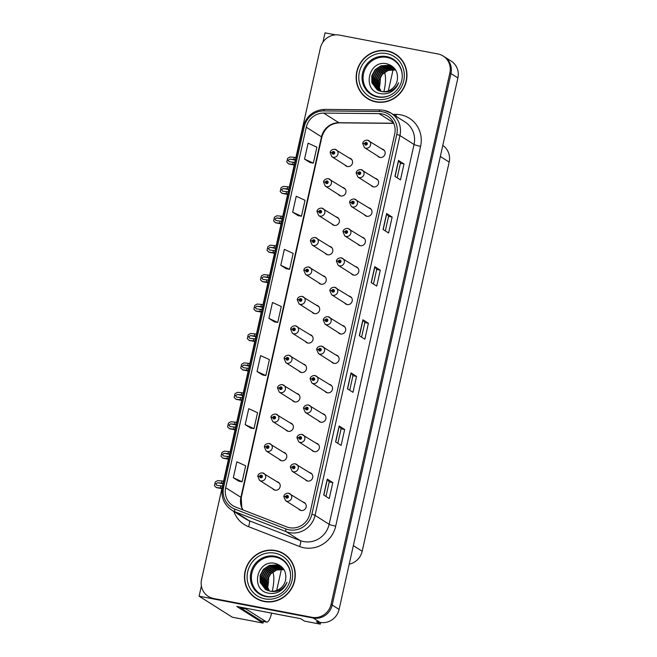 <?xml version="1.0" encoding="UTF-8"?>
<svg xmlns="http://www.w3.org/2000/svg" width="657" height="657" viewBox="0 0 657 657"><rect width="100%" height="100%" fill="white"/><g stroke="black" fill="none" stroke-linecap="round" stroke-linejoin="round"><path stroke-width="0.99" d="M285.729 429.768A4.377 4.18 -57.7 0 0 293.047 428.619A4.377 4.18 -57.7 0 0 290.123 422.837M292.308 400.351A4.377 4.18 -57.7 0 0 299.625 399.201A4.377 4.18 -57.7 0 0 296.693 393.42M298.886 370.934A4.377 4.18 -57.7 0 0 306.195 369.776A4.377 4.18 -57.7 0 0 303.271 363.994M305.456 341.509A4.377 4.18 -57.7 0 0 312.773 340.359A4.377 4.18 -57.7 0 0 309.849 334.577M312.034 312.091A4.377 4.18 -57.7 0 0 319.351 310.933A4.377 4.18 -57.7 0 0 316.428 305.152M318.612 282.666A4.377 4.18 -57.7 0 0 325.929 281.516A4.377 4.18 -57.7 0 0 322.998 275.735M325.19 253.249A4.377 4.18 -57.7 0 0 332.499 252.091A4.377 4.18 -57.7 0 0 329.576 246.309M331.76 223.832A4.377 4.18 -57.7 0 0 339.078 222.674A4.377 4.18 -57.7 0 0 336.154 216.892M338.339 194.406A4.377 4.18 -57.7 0 0 345.656 193.257A4.377 4.18 -57.7 0 0 342.732 187.475M344.917 164.989A4.377 4.18 -57.7 0 0 352.234 163.831A4.377 4.18 -57.7 0 0 349.31 158.05M279.151 459.194A4.377 4.18 -57.7 0 0 286.468 458.036A4.377 4.18 -57.7 0 0 283.545 452.254M305.177 479.511A4.377 4.18 -57.7 0 0 312.486 478.353A4.377 4.18 -57.7 0 0 309.562 472.572M311.747 450.086A4.377 4.18 -57.7 0 0 319.064 448.936A4.377 4.18 -57.7 0 0 316.14 443.155M318.325 420.669A4.377 4.18 -57.7 0 0 325.642 419.519A4.377 4.18 -57.7 0 0 322.718 413.738M324.903 391.252A4.377 4.18 -57.7 0 0 332.22 390.094A4.377 4.18 -57.7 0 0 329.288 384.312M331.481 361.826A4.377 4.18 -57.7 0 0 338.79 360.677A4.377 4.18 -57.7 0 0 335.867 354.895M338.051 332.409A4.377 4.18 -57.7 0 0 345.368 331.251A4.377 4.18 -57.7 0 0 342.445 325.47M344.629 302.984A4.377 4.18 -57.7 0 0 351.947 301.834A4.377 4.18 -57.7 0 0 349.023 296.052M351.208 273.567A4.377 4.18 -57.7 0 0 358.525 272.409A4.377 4.18 -57.7 0 0 355.593 266.627M357.786 244.149A4.377 4.18 -57.7 0 0 365.095 242.991A4.377 4.18 -57.7 0 0 362.171 237.21M364.356 214.724A4.377 4.18 -57.7 0 0 371.673 213.574A4.377 4.18 -57.7 0 0 368.749 207.793M370.934 185.307A4.377 4.18 -57.7 0 0 378.251 184.149A4.377 4.18 -57.7 0 0 375.328 178.367M377.512 155.881A4.377 4.18 -57.7 0 0 384.83 154.732A4.377 4.18 -57.7 0 0 381.898 148.95M272.581 488.611A4.377 4.18 -57.7 0 0 279.89 487.461A4.377 4.18 -57.7 0 0 276.967 481.68M298.598 508.929A4.377 4.18 -57.7 0 0 305.907 507.779A4.377 4.18 -57.7 0 0 302.984 501.997M263.416 621.423L263.046 623.082L236.775 606.46L300.651 618.68L304.52 621.128L320.312 624.15L316.436 621.703L320.049 622.393A16.417 15.661 -57.7 0 0 339.094 609.417L457.888 77.937A16.417 15.661 -57.7 0 0 451.195 61.101L444.28 56.732A16.417 15.661 -57.7 0 1 450.981 73.559A16.417 15.661 -57.7 0 0 444.28 56.732L443.171 56.026A16.417 15.661 -57.7 0 0 437.956 53.964L339.406 35.108A16.417 15.661 -57.7 0 0 320.361 48.084L201.568 579.564A16.417 15.661 -57.7 0 0 208.261 596.4A16.417 15.661 -57.7 0 0 213.484 598.461L312.034 617.317A16.417 15.661 -57.7 0 0 331.071 604.341L449.873 72.861A16.417 15.661 -57.7 0 0 443.171 56.026M320.682 622.499L320.312 624.15M335.571 34.87L325.034 32.85L322.957 42.138M331.071 604.341L332.179 605.048L450.981 73.559L332.179 605.048A16.417 15.661 -57.7 0 1 313.134 618.015A16.417 15.661 -57.7 0 0 332.179 605.048L339.094 609.417M263.046 623.082L232.291 617.202L199.112 596.195L313.134 618.015L214.584 599.159A16.417 15.661 -57.7 0 1 209.369 597.098L208.261 596.4M201.395 585.97L199.112 596.195M442.802 145.46A16.417 15.661 122.3 0 1 449.166 162.074L362.179 551.231A16.417 15.661 122.3 0 1 349.212 564.149M387.252 50.909A26.264 25.065 -57.7 0 0 358.205 67.186A26.264 25.065 -57.7 0 0 367.509 98.599A26.264 25.065 -57.7 0 0 375.861 101.892A26.264 25.065 -57.7 0 0 404.909 85.624A26.264 25.065 -57.7 0 0 395.604 54.211A26.264 25.065 -57.7 0 0 387.252 50.909M364.216 95.725A26.264 25.065 -57.7 0 0 368.068 98.936M275.579 550.533A26.264 25.065 -57.7 0 0 246.531 566.802A26.264 25.065 -57.7 0 0 255.828 598.215A26.264 25.065 -57.7 0 0 264.18 601.516A26.264 25.065 -57.7 0 0 293.227 585.239A26.264 25.065 -57.7 0 0 283.923 553.826A26.264 25.065 -57.7 0 0 275.579 550.533M252.543 595.341A26.264 25.065 -57.7 0 0 256.386 598.56M381.996 113.907A17.509 16.712 122.3 0 1 387.564 116.1A17.509 16.712 122.3 0 1 394.709 134.061L309.808 513.873A17.509 16.712 122.3 0 1 286.69 526.898L235.608 507.048A17.509 16.712 122.3 0 1 232.849 505.652A17.509 16.712 122.3 0 1 225.704 487.699L306.277 127.212A17.509 16.712 122.3 0 1 323.663 113.086L379.073 113.612A17.509 16.712 122.3 0 1 381.996 113.907M382.473 111.78A19.702 18.798 -57.7 0 0 379.179 111.452L323.778 110.926A19.702 18.798 -57.7 0 0 304.216 126.817L223.635 487.305A19.702 18.798 -57.7 0 0 234.779 509.068L285.869 528.926A19.702 18.798 -57.7 0 0 311.878 514.267L396.771 134.455A19.702 18.798 -57.7 0 0 382.473 111.78M323.712 495.025L329.239 498.523L332.803 482.591L327.268 479.093L323.712 495.025M325.962 496.446L329.214 481.893L327.4 479.199A4.377 0.46 -167.4 0 0 327.268 479.093M329.214 481.901L332.803 482.591M335.579 441.915L341.114 445.413L344.67 429.489L339.143 425.982L335.579 441.915M337.838 443.344L341.09 428.791L339.275 426.097A4.377 0.46 -167.4 0 0 339.143 425.982M341.082 428.799L344.67 429.489M347.454 388.813L352.981 392.311L356.546 376.379L351.01 372.88L347.454 388.813M349.705 390.233L352.957 375.681L351.142 372.987A4.377 0.46 -167.4 0 0 351.01 372.88M352.957 375.689L356.546 376.379M394.931 176.388L400.466 179.887L404.022 163.954L398.495 160.456L394.931 176.388M397.189 177.817L400.442 163.256L398.627 160.563A4.377 0.46 -167.4 0 0 398.495 160.456M400.442 163.273L404.022 163.954M383.064 229.49L388.591 232.997L392.155 217.065L386.628 213.558L383.064 229.49M385.314 230.919L388.574 216.367L386.751 213.673A4.377 0.46 -167.4 0 0 386.628 213.558M388.566 216.375L392.155 217.065M371.197 282.6L376.724 286.099L380.288 270.167L374.753 266.668L371.197 282.6M373.447 284.029L376.699 269.469L374.884 266.775A4.377 0.46 -167.4 0 0 374.753 266.668M376.699 269.485L380.288 270.167M359.322 335.702L364.857 339.209L368.413 323.277L362.886 319.77L359.322 335.702M361.572 337.131L364.832 322.579L363.017 319.885A4.377 0.46 -167.4 0 0 362.886 319.77M364.824 322.587L368.413 323.277M245.184 424.619L253.988 428.651L257.552 412.719L248.748 408.687L245.184 424.619L250.719 428.093M238.844 481.228L233.317 477.729L242.121 481.753L245.677 465.821L236.873 461.797L233.317 477.729M286.329 268.803L280.794 265.305L289.597 269.329L293.162 253.397L284.358 249.373L280.794 265.305M292.669 212.195L301.473 216.227L305.029 200.295L296.225 196.262L292.669 212.195L298.204 215.668M304.536 159.093L313.34 163.117L316.904 147.193L308.1 143.16L304.536 159.093L310.071 162.566M257.051 371.517L265.863 375.541L269.419 359.609L260.615 355.585L257.051 371.517L262.595 374.991M268.927 318.407L277.73 322.439L281.295 306.507L272.491 302.475L268.927 318.407L274.462 321.881M277.73 322.439L274.404 321.873M289.597 269.329L286.271 268.77M301.473 216.227L298.138 215.66M313.34 163.117L310.014 162.558M265.863 375.541L262.529 374.983M253.988 428.651L250.662 428.085M242.121 481.753L238.787 481.195M284.473 554.188A26.264 25.065 -57.7 0 0 279.915 552.085M396.155 54.564A26.264 25.065 -57.7 0 0 391.597 52.47M222.468 486.04L216.81 485.367M216.966 485.383L215.767 483.93L217.566 482.731L221.45 483.076L221.926 480.957L217.738 480.579L215.299 481.926L214.437 485.761L216.391 487.584M262.652 472.933A4.106 3.917 122.3 0 1 265.412 478.353A4.106 3.917 122.3 0 1 259.572 480.382L257.774 476.243L259.77 476.284A1.371 1.306 -57.7 0 0 260.78 477.803A1.371 1.306 -57.7 0 0 262.365 476.719A1.371 1.306 -57.7 0 0 261.371 475.151A1.371 1.306 -57.7 0 0 259.802 476.169L260.566 476.35A0.55 0.526 122.3 0 1 261.363 476.013A0.55 0.526 122.3 0 1 260.952 477.007A0.55 0.526 122.3 0 1 260.55 476.399L259.77 476.284M261.125 476.76L260.566 476.35M259.802 476.169L258.168 476.144M261.24 476.982A0.55 0.526 122.3 0 1 261.248 476.834L260.55 476.399M221.992 488.167L216.194 487.486M223.536 481.261L221.926 480.957M223.06 483.388L221.45 483.076M220.859 485.737L220.382 487.855M288.678 493.251A4.106 3.917 122.3 0 1 291.429 498.671A4.106 3.917 122.3 0 1 285.59 500.7L283.791 496.561L285.795 496.602A1.371 1.306 -57.7 0 0 286.797 498.121A1.371 1.306 -57.7 0 0 288.382 497.037A1.371 1.306 -57.7 0 0 287.388 495.468A1.371 1.306 -57.7 0 0 285.82 496.487L286.583 496.667A0.55 0.526 122.3 0 1 287.388 496.331A0.55 0.526 122.3 0 1 286.978 497.324A0.55 0.526 122.3 0 1 286.575 496.717L285.795 496.602M287.142 497.078L286.583 496.667M285.82 496.487L284.194 496.462M287.257 497.3A0.55 0.526 122.3 0 1 287.265 497.152L286.575 496.717M229.047 456.623L223.38 455.942M223.544 455.966L222.345 454.504L224.136 453.314L228.028 453.659L228.505 451.531L224.316 451.162L221.877 452.509L221.015 456.344L222.961 458.175L228.464 459.235M269.23 443.508A4.106 3.917 122.3 0 1 271.99 448.936A4.106 3.917 122.3 0 1 266.151 450.957L264.344 446.817L266.348 446.867A1.371 1.306 -57.7 0 0 267.35 448.386A1.371 1.306 -57.7 0 0 268.943 447.302A1.371 1.306 -57.7 0 0 267.949 445.725A1.371 1.306 -57.7 0 0 266.372 446.752L267.136 446.932A0.55 0.526 122.3 0 1 267.941 446.596A0.55 0.526 122.3 0 1 267.53 447.589A0.55 0.526 122.3 0 1 267.128 446.982L266.348 446.867M267.695 447.335L267.136 446.932M266.372 446.752L264.746 446.727M267.818 447.557A0.55 0.526 122.3 0 1 267.818 447.417L267.128 446.982M228.57 458.75L222.772 458.06M230.114 451.844L228.505 451.531M229.638 453.971L228.028 453.659M227.437 456.311L226.961 458.438M235.625 427.198L229.958 426.524M230.122 426.549L228.923 425.087L230.714 423.888L234.606 424.241L235.083 422.114L230.886 421.737L228.447 423.083L227.593 426.927L229.539 428.742M275.809 414.091A4.106 3.917 122.3 0 1 278.568 419.511A4.106 3.917 122.3 0 1 272.721 421.539L270.922 417.4L272.926 417.441A1.371 1.306 -57.7 0 0 273.928 418.961A1.371 1.306 -57.7 0 0 275.513 417.877A1.371 1.306 -57.7 0 0 274.527 416.308A1.371 1.306 -57.7 0 0 272.951 417.326L273.714 417.515A0.55 0.526 122.3 0 1 274.519 417.17A0.55 0.526 122.3 0 1 274.109 418.164A0.55 0.526 122.3 0 1 273.706 417.556L272.926 417.441M274.273 417.918L273.714 417.515M272.951 417.326L271.325 417.302M274.388 418.139A0.55 0.526 122.3 0 1 274.396 418L273.706 417.556M235.149 429.325L229.342 428.643M236.692 422.418L235.083 422.114M236.216 424.545L234.606 424.241M234.015 426.894L233.539 429.021M242.195 397.781L236.536 397.099M236.701 397.124L235.493 395.662L237.292 394.471L241.185 394.816L241.653 392.697L237.464 392.319L235.025 393.666L234.171 397.501L236.109 399.333L241.612 400.392M282.387 384.665A4.106 3.917 122.3 0 1 285.146 390.094A4.106 3.917 122.3 0 1 279.299 392.122L277.5 387.975L279.504 388.024A1.371 1.306 -57.7 0 0 280.506 389.544A1.371 1.306 -57.7 0 0 282.091 388.459A1.371 1.306 -57.7 0 0 281.097 386.883A1.371 1.306 -57.7 0 0 279.529 387.909L280.293 388.09A0.55 0.526 122.3 0 1 281.097 387.753A0.55 0.526 122.3 0 1 280.687 388.747A0.55 0.526 122.3 0 1 280.284 388.139L279.504 388.024M280.851 388.501L280.293 388.09M279.529 387.909L277.903 387.885M280.966 388.722A0.55 0.526 122.3 0 1 280.974 388.574L280.284 388.139M241.719 399.908L235.92 399.226M243.262 393.001L241.653 392.697M242.794 395.128L241.185 394.816M240.585 397.477L240.117 399.596M295.248 463.826A4.106 3.917 122.3 0 1 298.007 469.254A4.106 3.917 122.3 0 1 292.168 471.274L290.369 467.135L292.365 467.184A1.371 1.306 -57.7 0 0 293.375 468.704A1.371 1.306 -57.7 0 0 294.96 467.62A1.371 1.306 -57.7 0 0 293.966 466.043A1.371 1.306 -57.7 0 0 292.39 467.07L293.162 467.25A0.55 0.526 122.3 0 1 293.958 466.913A0.55 0.526 122.3 0 1 293.548 467.907A0.55 0.526 122.3 0 1 293.145 467.299L292.365 467.184M293.72 467.653L293.162 467.25M292.39 467.07L290.764 467.045M293.835 467.883A0.55 0.526 122.3 0 1 293.843 467.735L293.145 467.299M301.826 434.408A4.106 3.917 122.3 0 1 304.585 439.829A4.106 3.917 122.3 0 1 298.738 441.857L296.939 437.718L298.943 437.759A1.371 1.306 -57.7 0 0 299.945 439.278A1.371 1.306 -57.7 0 0 301.538 438.203A1.371 1.306 -57.7 0 0 300.545 436.626A1.371 1.306 -57.7 0 0 298.968 437.644L299.732 437.833A0.55 0.526 122.3 0 1 300.536 437.488A0.55 0.526 122.3 0 1 300.126 438.482A0.55 0.526 122.3 0 1 299.723 437.874L298.943 437.759M300.29 438.235L299.732 437.833M298.968 437.644L297.342 437.619M300.413 438.457A0.55 0.526 122.3 0 1 300.413 438.318L299.723 437.874M308.404 404.983A4.106 3.917 122.3 0 1 311.163 410.411A4.106 3.917 122.3 0 1 305.316 412.44L303.518 408.293L305.521 408.342A1.371 1.306 -57.7 0 0 306.523 409.861A1.371 1.306 -57.7 0 0 308.108 408.777A1.371 1.306 -57.7 0 0 307.115 407.2A1.371 1.306 -57.7 0 0 305.546 408.227L306.31 408.408A0.55 0.526 122.3 0 1 307.115 408.071A0.55 0.526 122.3 0 1 306.704 409.065A0.55 0.526 122.3 0 1 306.302 408.457L305.521 408.342M306.868 408.818L306.31 408.408M305.546 408.227L303.92 408.202M306.983 409.04A0.55 0.526 122.3 0 1 306.991 408.892L306.302 408.457M314.982 375.566A4.106 3.917 122.3 0 1 317.742 380.986A4.106 3.917 122.3 0 1 311.894 383.015L310.096 378.875L312.1 378.925A1.371 1.306 -57.7 0 0 313.102 380.436A1.371 1.306 -57.7 0 0 314.687 379.36A1.371 1.306 -57.7 0 0 313.693 377.783A1.371 1.306 -57.7 0 0 312.124 378.81L312.888 378.99A0.55 0.526 122.3 0 1 313.693 378.646A0.55 0.526 122.3 0 1 313.282 379.639A0.55 0.526 122.3 0 1 312.88 379.032L312.1 378.925M313.446 379.393L312.888 378.99M312.124 378.81L310.498 378.785M313.561 379.615A0.55 0.526 122.3 0 1 313.57 379.475L312.88 379.032M383.877 91.66A16.688 4.673 100.8 0 0 384.181 90.37A16.688 4.673 100.8 0 0 384.386 72.418M380.346 77.091A16.688 4.673 -79.2 0 1 379.327 87.931M393.009 69.658A10.947 3.063 -79.2 0 1 392.558 72.032L388.361 90.83M272.203 591.275A16.688 4.673 100.8 0 0 272.507 589.986A16.688 4.673 100.8 0 0 272.712 572.042M268.664 576.706A16.688 4.673 -79.2 0 1 267.645 587.555M281.336 569.282A10.947 3.063 -79.2 0 1 280.884 571.647L276.679 590.446M245.932 608.21A10.947 3.063 -79.2 0 1 245.8 608.85L240.634 607.865A10.947 3.063 100.8 0 0 240.774 607.224M271.596 613.178A10.947 3.063 -79.2 0 1 266.799 622.072A10.947 3.063 -79.2 0 1 266.479 621.941L245.8 608.85M266.799 622.072L261.642 621.087A10.947 3.063 -79.2 0 1 261.322 620.955L240.634 607.865M290.723 616.775L290.854 616.857A10.947 10.446 -57.7 0 0 291.913 617.005M248.412 608.686L290.854 616.857M391.358 94.616A20.244 19.324 122.3 0 1 378.268 96.751A20.244 19.324 122.3 0 1 363.576 73.453A20.244 19.324 122.3 0 1 387.055 57.455A20.244 19.324 122.3 0 1 402.215 77.469M381.356 91.43A13.682 13.058 -57.7 0 0 397.222 80.622C398.479 72.122 395.161 66.554 387.26 63.893C368.446 58.933 361.531 90.723 380.132 93.54C383.532 94.263 386.874 93.877 390.143 92.382C394.216 90.272 397.066 87.044 398.676 82.716C394.709 90.231 388.936 93.138 381.356 91.43L377.085 89.763L371.895 82.798L371.772 75.908L375.098 69.667L381.019 65.79L387.983 65.314L392.41 67.08L395.711 70.069M387.195 51.18A25.993 24.802 122.3 0 1 395.457 54.441A25.993 24.802 122.3 0 1 404.663 85.525A25.993 24.802 122.3 0 1 375.919 101.63A25.993 24.802 122.3 0 1 367.657 98.369A25.993 24.802 122.3 0 1 358.451 67.277A25.993 24.802 122.3 0 1 387.195 51.18M395.457 54.441L396.565 55.139A25.993 24.802 122.3 0 1 399.998 57.783M380.929 91.339L378.81 87.176L378.678 80.277L382.013 74.044L387.934 70.159L395.514 69.831M381.142 91.389L379.155 87.397L379.032 80.499L382.358 74.266L388.279 70.381L395.645 69.995M380.091 91.126L377.43 86.297L377.299 79.407L380.625 73.173L386.546 69.289L394.947 69.19M380.296 91.183L377.775 86.519L377.644 79.62L380.97 73.387L386.899 69.502L395.095 69.346M379.294 90.863L376.042 85.426L375.919 78.528L379.245 72.295L385.166 68.41L392.13 67.942L394.356 68.591M379.491 90.929L376.395 85.648L376.264 78.75L379.59 72.516L385.511 68.632L392.475 68.156L394.504 68.739M378.531 90.543L374.662 84.548L374.531 77.657L377.865 71.424L383.787 67.54L390.743 67.063L393.732 68.041M378.719 90.625L375.007 84.769L374.876 77.871L378.21 71.638L384.131 67.753L391.096 67.285L393.896 68.18M377.791 90.173L373.283 83.677L373.151 76.779L376.477 70.545L382.399 66.661L389.363 66.193L393.083 67.54M377.972 90.272L373.628 83.891L373.496 77L376.822 70.767L382.744 66.883L389.708 66.406L393.247 67.663M377.258 89.869L372.24 83.02L372.117 76.122L375.443 69.888L381.364 66.004L388.328 65.536L392.582 67.195M393.921 68.131L394.471 68.418M393.264 67.638L394.643 68.55M393.428 67.761L393.962 68.065M394.134 68.172L394.586 68.476M372.626 101.038A25.993 24.802 122.3 0 1 368.766 99.067L367.657 98.369M279.685 594.24A20.244 19.324 122.3 0 1 266.594 596.375A20.244 19.324 122.3 0 1 251.894 573.068A20.244 19.324 122.3 0 1 275.373 557.07A20.244 19.324 122.3 0 1 290.542 577.084M269.674 591.054A13.682 13.058 -57.7 0 0 285.54 580.238C286.805 571.746 283.479 566.17 275.579 563.517C256.772 558.557 249.857 590.339 268.458 593.156C271.858 593.879 275.193 593.493 278.469 591.998C282.543 589.887 285.384 586.668 287.002 582.332C283.027 589.855 277.254 592.762 269.674 591.054L265.403 589.378L260.221 582.422L260.09 575.524L263.416 569.291L269.337 565.406L276.301 564.938L280.728 566.704L284.029 569.693M275.521 550.796A25.993 24.802 122.3 0 1 283.783 554.065A25.993 24.802 122.3 0 1 292.981 585.149A25.993 24.802 122.3 0 1 264.237 601.245A25.993 24.802 122.3 0 1 255.975 597.985A25.993 24.802 122.3 0 1 246.777 566.901A25.993 24.802 122.3 0 1 275.521 550.796M283.783 554.065L284.883 554.763A25.993 24.802 122.3 0 1 288.324 557.407M269.247 590.963L267.136 586.8L267.005 579.901L270.331 573.668L276.252 569.783L283.832 569.447M269.46 591.004L267.481 587.013L267.35 580.115L270.676 573.881L276.597 569.997L283.972 569.619M268.417 590.75L265.748 585.921L265.625 579.022L268.951 572.789L274.872 568.905L283.274 568.806M268.623 590.807L266.093 586.143L265.97 579.244L269.296 573.011L275.217 569.126L283.413 568.962M267.613 590.479L264.369 585.042L264.237 578.152L267.563 571.918L273.493 568.034L280.449 567.558L282.682 568.215M267.81 590.553L264.714 585.264L264.582 578.365L267.908 572.132L273.838 568.248L280.794 567.779L282.83 568.354M266.849 590.158L262.989 584.172L262.857 577.273L266.184 571.04L272.105 567.155L279.069 566.687L282.058 567.664M267.038 590.249L263.334 584.385L263.202 577.495L266.528 571.262L272.45 567.377L279.414 566.901L282.214 567.796M266.11 589.797L261.601 583.293L261.47 576.403L264.804 570.161L270.725 566.285L277.689 565.808L281.41 567.163M266.29 589.887L261.946 583.515L261.823 576.616L265.149 570.383L271.07 566.498L278.034 566.03L282.97 568.165M265.576 589.493L260.566 582.636L260.435 575.746L263.761 569.504L269.69 565.628L276.646 565.151L280.9 566.81M282.239 567.755L282.789 568.034M281.754 567.377L282.28 567.689M282.461 567.796L282.912 568.091M260.944 600.662A25.993 24.802 122.3 0 1 257.084 598.683L255.975 597.985M248.773 368.363L243.115 367.682M243.271 367.706L242.072 366.245L243.87 365.046L247.755 365.399L248.231 363.272L244.043 362.902L241.604 364.241L240.741 368.084L242.696 369.899M288.965 355.248A4.106 3.917 122.3 0 1 291.716 360.668A4.106 3.917 122.3 0 1 285.877 362.697L284.079 358.558L286.074 358.607A1.371 1.306 -57.7 0 0 287.084 360.118A1.371 1.306 -57.7 0 0 288.669 359.042A1.371 1.306 -57.7 0 0 287.676 357.465A1.371 1.306 -57.7 0 0 286.107 358.492L286.871 358.673A0.55 0.526 122.3 0 1 287.676 358.328A0.55 0.526 122.3 0 1 287.257 359.322A0.55 0.526 122.3 0 1 286.863 358.714L286.074 358.607M287.429 359.075L286.871 358.673M286.107 358.492L284.473 358.467M287.544 359.297A0.55 0.526 122.3 0 1 287.552 359.157L286.863 358.714M248.297 370.482L242.499 369.801M249.841 363.584L248.231 363.272M249.364 365.703L247.755 365.399M247.163 368.051L246.687 370.178M255.351 338.938L249.685 338.265M249.849 338.281L248.65 336.819L250.44 335.628L254.333 335.973L254.809 333.855L250.621 333.477L248.182 334.824L247.319 338.659L249.274 340.482M295.535 325.823A4.106 3.917 122.3 0 1 298.294 331.251A4.106 3.917 122.3 0 1 292.455 333.28L290.649 329.141L292.652 329.182A1.371 1.306 -57.7 0 0 293.663 330.701A1.371 1.306 -57.7 0 0 295.248 329.617A1.371 1.306 -57.7 0 0 294.254 328.048A1.371 1.306 -57.7 0 0 292.677 329.067L293.449 329.247A0.55 0.526 122.3 0 1 294.246 328.911A0.55 0.526 122.3 0 1 293.835 329.904A0.55 0.526 122.3 0 1 293.433 329.297L292.652 329.182M293.999 329.658L293.449 329.247M292.677 329.067L291.051 329.042M294.122 329.88A0.55 0.526 122.3 0 1 294.122 329.732L293.433 329.297M254.875 341.065L249.077 340.383M256.419 334.158L254.809 333.855M255.943 336.285L254.333 335.973M253.742 338.634L253.265 340.753M261.929 309.521L256.263 308.839M256.427 308.864L255.228 307.402L257.018 306.211L260.911 306.556L261.387 304.429L257.191 304.06L254.752 305.406L253.898 309.242L255.844 311.057M302.113 296.406A4.106 3.917 122.3 0 1 304.873 301.826A4.106 3.917 122.3 0 1 299.025 303.854L297.227 299.715L299.231 299.764A1.371 1.306 -57.7 0 0 300.233 301.276A1.371 1.306 -57.7 0 0 301.826 300.2A1.371 1.306 -57.7 0 0 300.832 298.623A1.371 1.306 -57.7 0 0 299.255 299.649L300.019 299.83A0.55 0.526 122.3 0 1 300.824 299.485A0.55 0.526 122.3 0 1 300.413 300.479A0.55 0.526 122.3 0 1 300.011 299.879L299.231 299.764M300.577 300.233L300.019 299.83M299.255 299.649L297.629 299.625M300.692 300.454A0.55 0.526 122.3 0 1 300.701 300.315L300.011 299.879M261.453 311.64L255.647 310.958M262.997 304.741L261.387 304.429M262.521 306.86L260.911 306.556M260.32 309.209L259.844 311.336M321.552 346.149A4.106 3.917 122.3 0 1 324.312 351.569A4.106 3.917 122.3 0 1 318.473 353.597L316.674 349.458L318.67 349.499A1.371 1.306 -57.7 0 0 319.68 351.019A1.371 1.306 -57.7 0 0 321.265 349.935A1.371 1.306 -57.7 0 0 320.271 348.366A1.371 1.306 -57.7 0 0 318.702 349.384L319.466 349.565A0.55 0.526 122.3 0 1 320.271 349.228A0.55 0.526 122.3 0 1 319.852 350.222A0.55 0.526 122.3 0 1 319.45 349.614L318.67 349.499M320.025 349.976L319.466 349.565M318.702 349.384L317.068 349.36M320.14 350.197A0.55 0.526 122.3 0 1 320.148 350.05L319.45 349.614M328.13 316.723A4.106 3.917 122.3 0 1 330.89 322.144A4.106 3.917 122.3 0 1 325.051 324.172L323.244 320.033L325.248 320.082A1.371 1.306 -57.7 0 0 326.258 321.593A1.371 1.306 -57.7 0 0 327.843 320.517A1.371 1.306 -57.7 0 0 326.849 318.941A1.371 1.306 -57.7 0 0 325.272 319.967L326.036 320.148A0.55 0.526 122.3 0 1 326.841 319.803A0.55 0.526 122.3 0 1 326.43 320.797A0.55 0.526 122.3 0 1 326.028 320.197L325.248 320.082M326.595 320.55L326.036 320.148M325.272 319.967L323.646 319.943M326.718 320.772A0.55 0.526 122.3 0 1 326.718 320.632L326.028 320.197M334.709 287.306A4.106 3.917 122.3 0 1 337.468 292.726A4.106 3.917 122.3 0 1 331.621 294.755L329.822 290.616L331.826 290.657A1.371 1.306 -57.7 0 0 332.828 292.176A1.371 1.306 -57.7 0 0 334.413 291.092A1.371 1.306 -57.7 0 0 333.428 289.523A1.371 1.306 -57.7 0 0 331.851 290.542L332.614 290.731A0.55 0.526 122.3 0 1 333.419 290.386A0.55 0.526 122.3 0 1 333.009 291.38A0.55 0.526 122.3 0 1 332.606 290.772L331.826 290.657M333.173 291.133L332.614 290.731M331.851 290.542L330.225 290.517M333.288 291.355A0.55 0.526 122.3 0 1 333.296 291.207L332.606 290.772M268.499 280.096L262.841 279.422M263.005 279.447L261.806 277.985L263.597 276.786L267.489 277.139L267.966 275.012L263.769 274.634L261.33 275.981L260.476 279.816L262.414 281.656L267.916 282.707M308.691 266.988A4.106 3.917 122.3 0 1 311.451 272.409A4.106 3.917 122.3 0 1 305.604 274.437L303.805 270.298L305.809 270.339A1.371 1.306 -57.7 0 0 306.811 271.858A1.371 1.306 -57.7 0 0 308.396 270.774A1.371 1.306 -57.7 0 0 307.402 269.206A1.371 1.306 -57.7 0 0 305.834 270.224L306.597 270.413A0.55 0.526 122.3 0 1 307.402 270.068A0.55 0.526 122.3 0 1 306.991 271.062A0.55 0.526 122.3 0 1 306.589 270.454L305.809 270.339M307.156 270.815L306.597 270.413M305.834 270.224L304.207 270.199M307.271 271.037A0.55 0.526 122.3 0 1 307.279 270.889L306.589 270.454M268.031 282.223L262.225 281.541M269.567 275.316L267.966 275.012M269.099 277.443L267.489 277.139M266.89 279.792L266.422 281.919M275.078 250.678L269.419 249.997M269.575 250.021L268.376 248.56L270.175 247.369L274.059 247.714L274.536 245.587L270.347 245.217L267.908 246.564L267.054 250.399L269 252.214M315.27 237.563A4.106 3.917 122.3 0 1 318.021 242.991A4.106 3.917 122.3 0 1 312.182 245.012L310.383 240.873L312.379 240.922A1.371 1.306 -57.7 0 0 313.389 242.441A1.371 1.306 -57.7 0 0 314.974 241.357A1.371 1.306 -57.7 0 0 313.98 239.78A1.371 1.306 -57.7 0 0 312.412 240.807L313.175 240.988A0.55 0.526 122.3 0 1 313.98 240.651A0.55 0.526 122.3 0 1 313.57 241.645A0.55 0.526 122.3 0 1 313.167 241.037L312.379 240.922M313.734 241.39L313.175 240.988M312.412 240.807L310.786 240.782M313.849 241.62A0.55 0.526 122.3 0 1 313.857 241.472L313.167 241.037M274.601 252.805L268.803 252.116M276.145 245.899L274.536 245.587M275.669 248.026L274.059 247.714M273.468 250.366L272.992 252.493M281.656 221.261L275.989 220.58M276.154 220.604L274.954 219.142L276.745 217.943L280.638 218.296L281.114 216.169L276.925 215.792L274.486 217.138L273.624 220.982L275.57 222.813L281.073 223.865M321.84 208.146A4.106 3.917 122.3 0 1 324.599 213.566A4.106 3.917 122.3 0 1 318.76 215.595L316.961 211.455L318.957 211.505A1.371 1.306 -57.7 0 0 319.967 213.016A1.371 1.306 -57.7 0 0 321.552 211.94A1.371 1.306 -57.7 0 0 320.559 210.363A1.371 1.306 -57.7 0 0 318.982 211.382L319.754 211.57A0.55 0.526 122.3 0 1 320.55 211.226A0.55 0.526 122.3 0 1 320.14 212.219A0.55 0.526 122.3 0 1 319.737 211.611L318.957 211.505M320.304 211.973L319.754 211.57M318.982 211.382L317.356 211.365M320.427 212.195A0.55 0.526 122.3 0 1 320.435 212.055L319.737 211.611M281.18 223.38L275.382 222.698M282.724 216.482L281.114 216.169M282.247 218.6L280.638 218.296M280.046 220.949L279.57 223.076M288.234 191.836L282.567 191.162M282.732 191.179L281.533 189.717L283.323 188.526L287.216 188.871L287.692 186.752L283.495 186.374L281.065 187.721L280.202 191.557L282.149 193.38M328.418 178.72A4.106 3.917 122.3 0 1 331.177 184.149A4.106 3.917 122.3 0 1 325.33 186.177L323.531 182.03L325.535 182.079A1.371 1.306 -57.7 0 0 326.537 183.599A1.371 1.306 -57.7 0 0 328.13 182.515A1.371 1.306 -57.7 0 0 327.137 180.938A1.371 1.306 -57.7 0 0 325.56 181.964L326.324 182.145A0.55 0.526 122.3 0 1 327.129 181.808A0.55 0.526 122.3 0 1 326.718 182.802A0.55 0.526 122.3 0 1 326.315 182.194L325.535 182.079M326.882 182.556L326.324 182.145M325.56 181.964L323.934 181.94M326.997 182.777A0.55 0.526 122.3 0 1 327.005 182.63L326.315 182.194M287.758 193.963L281.96 193.281M289.302 187.056L287.692 186.752M288.825 189.183L287.216 188.871M286.624 191.532L286.148 193.651M294.804 162.419L289.146 161.737M289.31 161.762L288.111 160.3L289.901 159.109L293.794 159.454L294.27 157.327L290.074 156.957L287.635 158.296L286.781 162.139L288.719 163.971L294.221 165.022M334.996 149.303A4.106 3.917 122.3 0 1 337.755 154.724A4.106 3.917 122.3 0 1 331.908 156.752L330.11 152.613L332.113 152.662A1.371 1.306 -57.7 0 0 333.115 154.173A1.371 1.306 -57.7 0 0 334.7 153.097A1.371 1.306 -57.7 0 0 333.707 151.521A1.371 1.306 -57.7 0 0 332.138 152.547L332.902 152.728A0.55 0.526 122.3 0 1 333.707 152.383A0.55 0.526 122.3 0 1 333.296 153.377A0.55 0.526 122.3 0 1 332.894 152.769L332.113 152.662M333.46 153.13L332.902 152.728M332.138 152.547L330.512 152.523M333.575 153.352A0.55 0.526 122.3 0 1 333.584 153.212L332.894 152.769M294.336 164.537L288.53 163.856M295.88 157.639L294.27 157.327M295.404 159.758L293.794 159.454M293.194 162.107L292.726 164.234M341.287 257.881A4.106 3.917 122.3 0 1 344.046 263.309A4.106 3.917 122.3 0 1 338.199 265.329L336.4 261.19L338.404 261.24A1.371 1.306 -57.7 0 0 339.406 262.759A1.371 1.306 -57.7 0 0 340.991 261.675A1.371 1.306 -57.7 0 0 339.998 260.098A1.371 1.306 -57.7 0 0 338.429 261.125L339.193 261.305A0.55 0.526 122.3 0 1 339.998 260.969A0.55 0.526 122.3 0 1 339.587 261.962A0.55 0.526 122.3 0 1 339.184 261.355L338.404 261.24M339.751 261.716L339.193 261.305M338.429 261.125L336.803 261.1M339.866 261.938A0.55 0.526 122.3 0 1 339.874 261.79L339.184 261.355M347.865 228.464A4.106 3.917 122.3 0 1 350.616 233.884A4.106 3.917 122.3 0 1 344.777 235.912L342.979 231.773L344.974 231.822A1.371 1.306 -57.7 0 0 345.984 233.334A1.371 1.306 -57.7 0 0 347.569 232.258A1.371 1.306 -57.7 0 0 346.576 230.681A1.371 1.306 -57.7 0 0 345.007 231.699L345.771 231.888A0.55 0.526 122.3 0 1 346.576 231.543A0.55 0.526 122.3 0 1 346.157 232.537A0.55 0.526 122.3 0 1 345.763 231.929L344.974 231.822M346.329 232.291L345.771 231.888M345.007 231.699L343.373 231.683M346.444 232.512A0.55 0.526 122.3 0 1 346.453 232.373L345.763 231.929M354.435 199.038A4.106 3.917 122.3 0 1 357.194 204.467A4.106 3.917 122.3 0 1 351.355 206.495L349.549 202.356L351.552 202.397A1.371 1.306 -57.7 0 0 352.563 203.916A1.371 1.306 -57.7 0 0 354.148 202.832A1.371 1.306 -57.7 0 0 353.154 201.256A1.371 1.306 -57.7 0 0 351.577 202.282L352.349 202.463A0.55 0.526 122.3 0 1 353.146 202.126A0.55 0.526 122.3 0 1 352.735 203.12A0.55 0.526 122.3 0 1 352.333 202.512L351.552 202.397M352.899 202.873L352.349 202.463M351.577 202.282L349.951 202.257M353.023 203.095A0.55 0.526 122.3 0 1 353.023 202.947L352.333 202.512M361.013 169.621A4.106 3.917 122.3 0 1 363.773 175.041A4.106 3.917 122.3 0 1 357.925 177.07L356.127 172.931L358.131 172.98A1.371 1.306 -57.7 0 0 359.133 174.491A1.371 1.306 -57.7 0 0 360.726 173.415A1.371 1.306 -57.7 0 0 359.732 171.838A1.371 1.306 -57.7 0 0 358.155 172.865L358.919 173.046A0.55 0.526 122.3 0 1 359.724 172.701A0.55 0.526 122.3 0 1 359.313 173.694A0.55 0.526 122.3 0 1 358.911 173.095L358.131 172.98M359.478 173.448L358.919 173.046M358.155 172.865L356.529 172.84M359.593 173.67A0.55 0.526 122.3 0 1 359.601 173.53L358.911 173.095M367.592 140.204A4.106 3.917 122.3 0 1 370.351 145.624A4.106 3.917 122.3 0 1 364.504 147.653L362.705 143.513L364.709 143.555A1.371 1.306 -57.7 0 0 365.711 145.074A1.371 1.306 -57.7 0 0 367.296 143.99A1.371 1.306 -57.7 0 0 366.302 142.421A1.371 1.306 -57.7 0 0 364.734 143.44L365.497 143.62A0.55 0.526 122.3 0 1 366.302 143.283A0.55 0.526 122.3 0 1 365.892 144.277A0.55 0.526 122.3 0 1 365.489 143.669L364.709 143.555M366.056 144.031L365.497 143.62M364.734 143.44L363.107 143.415M366.171 144.253A0.55 0.526 122.3 0 1 366.179 144.105L365.489 143.669M457.888 77.937L449.873 72.861M320.049 622.393L312.034 617.317M362.179 551.231L353.343 545.647M449.166 162.074L440.33 156.489M393.001 114.367L396.155 114.392A27.364 26.108 122.3 0 1 420.587 146.339L335.694 526.15A5.47 0.575 12.6 0 1 329.149 524.286L414.05 144.474A21.886 20.884 -57.7 0 0 405.114 122.03L391.014 113.103A21.886 20.884 122.3 0 1 399.941 135.547A5.47 0.575 -167.4 0 0 396.771 134.455M335.694 526.15A27.364 26.108 122.3 0 1 303.961 547.766A27.364 26.108 122.3 0 1 299.567 546.509L248.477 526.651A27.364 26.108 122.3 0 1 233.859 511.474M303.764 541.582A21.886 20.884 -57.7 0 0 329.149 524.286L315.048 515.359A21.886 20.884 122.3 0 1 286.148 531.644L235.058 511.795A21.886 20.884 122.3 0 1 231.609 510.054L245.718 518.981A21.886 20.884 -57.7 0 0 249.159 520.722L300.249 540.571A21.886 20.884 -57.7 0 0 303.764 541.582M384.049 110.36A21.886 20.884 122.3 0 1 391.014 113.103L383.893 110.294L380.173 109.924A5.47 1.413 90.5 0 0 379.179 111.452M380.173 109.924L324.772 109.399C313.561 110.097 306.326 115.936 303.074 126.916A5.47 0.575 12.6 0 1 304.216 126.817M223.635 487.305A5.47 0.575 -167.4 0 0 222.501 487.404C220.826 497.021 223.865 504.568 231.609 510.054M234.779 509.068A5.47 1.61 111.2 0 0 235.058 511.795L249.159 520.722A5.47 1.61 -68.8 0 1 248.477 526.651M324.772 109.399A5.47 1.413 90.5 0 0 323.778 110.926M285.869 528.926A5.47 1.61 111.2 0 0 286.148 531.644L300.249 540.571A5.47 1.61 -68.8 0 1 299.567 546.509M311.878 514.267A5.47 0.575 12.6 0 1 315.048 515.359L399.941 135.547L414.05 144.474A5.47 0.575 12.6 0 0 420.587 146.339M213.484 598.461L214.584 599.159M396.155 114.392A5.47 1.413 -89.5 0 1 395.974 116.248M225.704 487.699L240.914 497.324A17.509 16.712 -57.7 0 0 242.803 509.84M379.073 113.612L393.444 122.711M323.663 113.086L338.872 122.719A17.509 16.712 -57.7 0 0 321.487 136.845L240.914 497.324A9.847 1.035 12.6 0 1 241.234 497.702L241.751 507.278L242.942 509.898M393.691 123.237L338.872 122.719A9.847 2.538 -89.5 0 0 339.275 122.843C330.446 123.352 324.624 128.14 321.815 137.214L241.234 497.702M306.277 127.212L321.487 136.845A9.847 1.035 12.6 0 1 321.815 137.214M359.461 335.793L363.017 319.885M371.328 282.682L374.884 266.775M383.195 229.58L386.751 213.673M395.071 176.47L398.627 160.563M347.586 388.895L351.142 372.987M335.719 442.005L339.275 426.097M323.844 495.107L327.4 479.199M216.383 487.601L221.885 488.652L216.334 487.568M222.978 483.766L217.566 482.731M228.464 459.218L222.904 458.151M229.556 454.348L224.136 453.314M229.539 428.758L235.042 429.809L229.482 428.734M236.126 424.923L230.714 423.888M241.62 400.376L236.06 399.308M242.704 395.506L237.292 394.471M266.479 621.941L261.322 620.955M377.668 96.99A20.81 19.858 122.3 0 1 377.077 96.866A20.81 19.858 122.3 0 1 362.631 72.738A20.81 19.858 122.3 0 1 386.694 56.601A20.81 19.858 122.3 0 1 398.134 63.598C401.682 68.295 402.938 73.707 401.903 79.817C400.77 85.361 397.953 89.837 393.444 93.261C388.542 96.735 383.286 97.983 377.66 96.99L377.077 96.866M386.661 53.57A23.529 22.453 122.3 0 1 403.743 80.647A23.529 22.453 122.3 0 1 376.453 99.24A23.529 22.453 122.3 0 1 359.371 72.155A23.529 22.453 122.3 0 1 386.661 53.57M265.97 596.605A20.81 19.858 122.3 0 1 265.403 596.49A20.81 19.858 122.3 0 1 250.949 572.362A20.81 19.858 122.3 0 1 275.012 556.224A20.81 19.858 122.3 0 1 286.46 563.221C290 567.919 291.256 573.323 290.23 579.433C289.088 584.976 286.271 589.46 281.763 592.885C276.868 596.359 271.604 597.599 265.978 596.605L265.403 596.49M274.979 553.186A23.529 22.453 122.3 0 1 292.061 580.271A23.529 22.453 122.3 0 1 264.771 598.856A23.529 22.453 122.3 0 1 247.689 571.779A23.529 22.453 122.3 0 1 274.979 553.186M242.688 369.916L248.19 370.967L242.638 369.891M249.282 366.089L243.87 365.046M254.768 341.533L249.208 340.466M255.86 336.663L250.44 335.628M255.844 311.073L261.346 312.124L255.787 311.048M262.439 307.246L257.018 306.211M267.925 282.691L262.365 281.631M269.009 277.821L263.597 276.786M268.992 252.231L274.495 253.29L268.943 252.206M275.587 248.403L270.175 247.369M281.073 223.848L275.521 222.789M282.165 218.986L276.745 217.943M282.149 193.396L287.651 194.447L282.091 193.363M288.743 189.561L283.323 188.526M294.229 165.006L288.669 163.946M295.313 160.144L289.901 159.109M303.074 126.916L222.501 487.404M393.74 123.36L339.275 122.843M279.422 483.232L262.578 472.9C258.439 472.777 257.692 476.005 257.848 475.898M275.037 490.171L259.572 480.382M305.439 503.549L288.595 493.218C284.456 493.095 283.709 496.322 283.865 496.216M301.054 510.489L285.59 500.7M286 453.815L269.156 443.475C265.017 443.36 264.27 446.579 264.426 446.481M281.607 460.746L266.151 450.957M292.579 424.389L275.726 414.058C271.596 413.935 270.848 417.162 270.996 417.055M288.185 431.329L272.721 421.539M299.157 394.972L282.305 384.632C278.166 384.517 277.418 387.737 277.574 387.638M294.763 401.903L279.299 392.122M312.018 474.132L295.174 463.793C291.035 463.678 290.287 466.897 290.443 466.798M307.632 481.064L292.168 471.274M318.596 444.707L301.744 434.376C297.613 434.252 296.865 437.48 297.021 437.373M314.202 451.646L298.738 441.857M325.174 415.29L308.322 404.95C304.191 404.835 303.435 408.054 303.591 407.956M320.78 422.221L305.316 412.44M331.744 385.864L314.9 375.533C310.761 375.41 310.014 378.637 310.17 378.539M327.358 392.804L311.894 383.015M305.727 365.547L288.883 355.215C284.744 355.092 283.996 358.32 284.153 358.221M301.341 372.486L285.877 362.697M312.305 336.129L295.461 325.798C291.322 325.675 290.575 328.902 290.731 328.796M307.919 343.069L292.455 333.28M254.768 341.55L249.266 340.498M318.883 306.712L302.031 296.373C297.9 296.258 297.153 299.477 297.309 299.378M314.489 313.644L299.025 303.854M338.322 356.447L321.478 346.116C317.339 345.993 316.592 349.22 316.748 349.113M333.937 363.387L318.473 353.597M344.9 327.03L328.057 316.69C323.917 316.575 323.17 319.795 323.326 319.696M340.507 333.961L325.051 324.172M351.479 297.605L334.627 287.273C330.496 287.15 329.748 290.378 329.896 290.271M347.085 304.544L331.621 294.755M325.461 277.287L308.609 266.956C304.47 266.832 303.723 270.06 303.879 269.953M321.068 284.226L305.604 274.437M332.031 247.87L315.188 237.53C311.048 237.415 310.301 240.634 310.457 240.536M327.646 254.801L312.182 245.012M338.61 218.444L321.766 208.113C317.627 207.99 316.879 211.217 317.035 211.111M334.224 225.384L318.76 215.595M345.188 189.027L328.336 178.688C324.205 178.573 323.458 181.792 323.614 181.693M340.794 195.958L325.33 186.177M351.766 159.602L334.914 149.27C330.783 149.147 330.028 152.375 330.184 152.276M347.372 166.541L331.908 156.752M358.057 268.187L341.205 257.848C337.066 257.733 336.318 260.952 336.474 260.854M353.663 275.119L338.199 265.329M364.627 238.762L347.783 228.431C343.644 228.308 342.897 231.535 343.053 231.428M360.241 245.702L344.777 235.912M371.205 209.345L354.361 199.014C350.222 198.89 349.475 202.11 349.631 202.011M366.82 216.276L351.355 206.495M377.783 179.928L360.931 169.588C356.8 169.473 356.053 172.692 356.209 172.594M373.39 186.859L357.925 177.07M384.361 150.502L367.509 140.171C363.37 140.048 362.623 143.275 362.779 143.169M379.968 157.442L364.504 147.653"/></g></svg>
